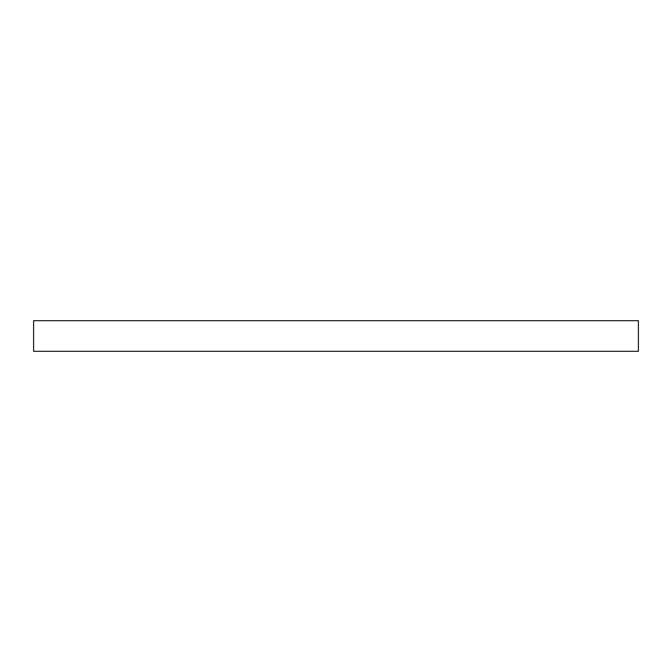 <?xml version="1.0" encoding="UTF-8"?>
<svg xmlns="http://www.w3.org/2000/svg" width="672" height="672" viewBox="0 0 672 672"><rect width="100%" height="100%" fill="white"/><g stroke="black" fill="none" stroke-linecap="round" stroke-linejoin="round"><path stroke-width="1.01" d="M638.4 351.305L638.4 320.695L33.6 320.695L33.6 351.305L638.4 351.305"/></g></svg>
